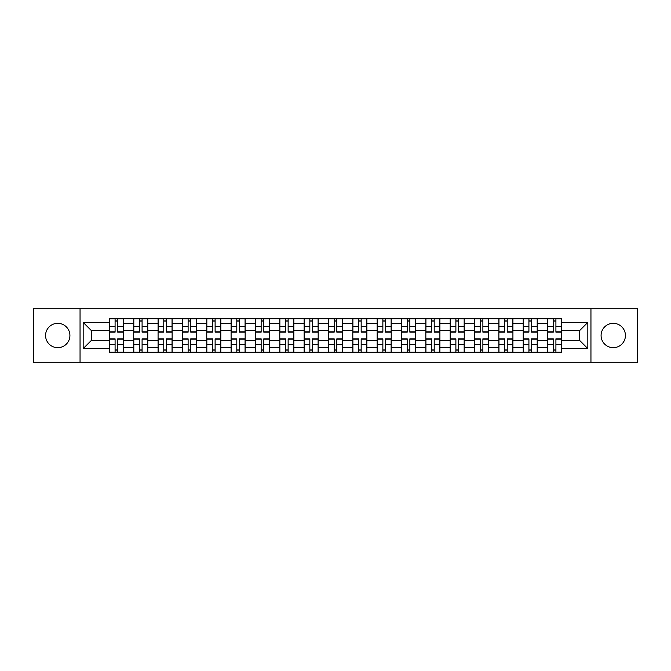 <?xml version="1.0" encoding="UTF-8"?>
<svg xmlns="http://www.w3.org/2000/svg" width="671" height="671" viewBox="0 0 671 671"><rect width="100%" height="100%" fill="white"/><g stroke="black" fill="none" stroke-linecap="round" stroke-linejoin="round"><path stroke-width="1.01" d="M613.26 323.33A12.17 12.17 0 0 0 601.09 335.5A12.17 12.17 0 0 0 613.26 347.67A12.17 12.17 0 0 0 625.431 335.5A12.17 12.17 0 0 0 613.26 323.33M57.74 323.33A12.17 12.17 0 0 0 45.569 335.5A12.17 12.17 0 0 0 57.74 347.67A12.17 12.17 0 0 0 69.91 335.5A12.17 12.17 0 0 0 57.74 323.33M590.95 362.265L637.45 362.265L637.45 308.735L33.55 308.735L33.55 362.265L590.95 362.265L590.95 308.735M133.73 352.275L133.73 323.481L123.43 323.481L123.43 352.275M123.43 323.481L123.43 318.725M133.73 323.481L133.73 318.725M147.779 318.725L147.779 352.275M158.079 352.275L158.079 318.725M172.12 318.725L172.12 352.275M182.42 352.275L182.42 318.725M196.46 318.725L196.46 352.275M206.76 352.275L206.76 318.725M220.809 318.725L220.809 352.275M231.101 352.275L231.101 318.725M245.15 318.725L245.15 352.275M255.45 352.275L255.45 318.725M269.49 318.725L269.49 352.275M279.79 352.275L279.79 318.725M293.839 318.725L293.839 352.275M304.131 352.275L304.131 318.725M318.18 318.725L318.18 352.275M328.48 352.275L328.48 318.725M342.52 318.725L342.52 352.275M352.82 352.275L352.82 318.725M366.869 318.725L366.869 352.275M377.161 352.275L377.161 318.725M391.21 318.725L391.21 352.275M401.51 352.275L401.51 318.725M415.55 318.725L415.55 352.275M425.85 352.275L425.85 318.725M439.899 318.725L439.899 352.275M450.191 352.275L450.191 318.725M464.24 318.725L464.24 352.275M474.54 352.275L474.54 318.725M488.58 318.725L488.58 352.275M498.88 352.275L498.88 318.725M512.921 318.725L512.921 352.275M523.221 352.275L523.221 318.725M537.27 318.725L537.27 352.275M547.57 352.275L547.57 318.725M547.57 340.34L537.27 340.34M523.221 340.34L512.921 340.34M498.88 340.34L488.58 340.34M474.54 340.34L464.24 340.34M450.191 340.34L439.899 340.34M425.85 340.34L415.55 340.34M401.51 340.34L391.21 340.34M377.161 340.34L366.869 340.34M352.82 340.34L342.52 340.34M328.48 340.34L318.18 340.34M304.131 340.34L293.839 340.34M279.79 340.34L269.49 340.34M255.45 340.34L245.15 340.34M231.101 340.34L220.809 340.34M206.76 340.34L196.46 340.34M182.42 340.34L172.12 340.34M158.079 340.34L147.779 340.34M133.73 340.34L123.43 340.34M547.57 330.66L537.27 330.66M523.221 330.66L512.921 330.66M498.88 330.66L488.58 330.66M474.54 330.66L464.24 330.66M450.191 330.66L439.899 330.66M425.85 330.66L415.55 330.66M401.51 330.66L391.21 330.66M377.161 330.66L366.869 330.66M352.82 330.66L342.52 330.66M328.48 330.66L318.18 330.66M304.131 330.66L293.839 330.66M279.79 330.66L269.49 330.66M255.45 330.66L245.15 330.66M231.101 330.66L220.809 330.66M206.76 330.66L196.46 330.66M182.42 330.66L172.12 330.66M158.079 330.66L147.779 330.66M133.73 330.66L123.43 330.66M91.441 340.34L109.39 340.34L109.39 330.66L91.441 330.66L91.441 340.34L83.17 348.61L83.17 322.39L109.39 322.39L109.39 330.66M561.61 330.66L561.61 340.34L579.559 340.34L579.559 330.66L561.61 330.66L561.61 318.725L109.39 318.725L109.39 322.39M561.61 322.39L587.83 322.39L587.83 348.61L561.61 348.61L561.61 340.34M109.39 340.34L109.39 352.275L561.61 352.275L561.61 348.61M109.39 348.61L83.17 348.61M80.05 362.265L80.05 308.735M117.735 349.935L115.085 349.935M115.085 321.065L117.735 321.065M142.084 349.935L139.425 349.935M139.425 321.065L142.084 321.065M166.425 349.935L163.774 349.935M163.774 321.065L166.425 321.065M190.765 349.935L188.115 349.935M188.115 321.065L190.765 321.065M215.114 349.935L212.455 349.935M212.455 321.065L215.114 321.065M239.455 349.935L236.804 349.935M236.804 321.065L239.455 321.065M263.795 349.935L261.145 349.935M261.145 321.065L263.795 321.065M288.136 349.935L285.485 349.935M285.485 321.065L288.136 321.065M312.485 349.935L309.834 349.935M309.834 321.065L312.485 321.065M336.825 349.935L334.175 349.935M334.175 321.065L336.825 321.065M361.166 349.935L358.515 349.935M358.515 321.065L361.166 321.065M385.515 349.935L382.864 349.935M382.864 321.065L385.515 321.065M409.855 349.935L407.205 349.935M407.205 321.065L409.855 321.065M434.196 349.935L431.545 349.935M431.545 321.065L434.196 321.065M458.545 349.935L455.886 349.935M455.886 321.065L458.545 321.065M482.885 349.935L480.235 349.935M480.235 321.065L482.885 321.065M507.226 349.935L504.575 349.935M504.575 321.065L507.226 321.065M531.575 349.935L528.916 349.935M528.916 321.065L531.575 321.065M555.915 349.935L553.265 349.935M553.265 321.065L555.915 321.065M83.17 322.39L91.441 330.66M579.559 340.34L587.83 348.61M579.559 330.66L587.83 322.39M117.735 332.145L117.735 318.884L123.355 318.884L123.355 332.145L117.735 332.145M115.085 320.906L117.735 320.906M115.085 318.884L109.465 318.884L109.465 332.145L115.085 332.145L115.085 318.884L117.735 318.884M115.085 338.855L115.085 352.116L109.465 352.116L109.465 338.855L115.085 338.855M117.735 350.094L115.085 350.094M117.735 352.116L123.355 352.116L123.355 338.855L117.735 338.855L117.735 352.116L115.085 352.116M142.084 332.145L142.084 318.884L147.695 318.884L147.695 332.145L142.084 332.145M139.425 320.906L142.084 320.906M139.425 318.884L133.806 318.884L133.806 332.145L139.425 332.145L139.425 318.884L142.084 318.884M166.425 332.145L166.425 318.884L172.044 318.884L172.044 332.145L166.425 332.145M163.774 320.906L166.425 320.906M163.774 318.884L158.155 318.884L158.155 332.145L163.774 332.145L163.774 318.884L166.425 318.884M190.765 332.145L190.765 318.884L196.385 318.884L196.385 332.145L190.765 332.145M188.115 320.906L190.765 320.906M188.115 318.884L182.495 318.884L182.495 332.145L188.115 332.145L188.115 318.884L190.765 318.884M139.425 338.855L139.425 352.116L133.806 352.116L133.806 338.855L139.425 338.855M142.084 350.094L139.425 350.094M142.084 352.116L147.695 352.116L147.695 338.855L142.084 338.855L142.084 352.116L139.425 352.116M163.774 338.855L163.774 352.116L158.155 352.116L158.155 338.855L163.774 338.855M166.425 350.094L163.774 350.094M166.425 352.116L172.044 352.116L172.044 338.855L166.425 338.855L166.425 352.116L163.774 352.116M188.115 338.855L188.115 352.116L182.495 352.116L182.495 338.855L188.115 338.855M190.765 350.094L188.115 350.094M190.765 352.116L196.385 352.116L196.385 338.855L190.765 338.855L190.765 352.116L188.115 352.116M215.114 332.145L215.114 318.884L220.725 318.884L220.725 332.145L215.114 332.145M212.455 320.906L215.114 320.906M212.455 318.884L206.836 318.884L206.836 332.145L212.455 332.145L212.455 318.884L215.114 318.884M239.455 332.145L239.455 318.884L245.074 318.884L245.074 332.145L239.455 332.145M236.804 320.906L239.455 320.906M236.804 318.884L231.185 318.884L231.185 332.145L236.804 332.145L236.804 318.884L239.455 318.884M212.455 338.855L212.455 352.116L206.836 352.116L206.836 338.855L212.455 338.855M215.114 350.094L212.455 350.094M215.114 352.116L220.725 352.116L220.725 338.855L215.114 338.855L215.114 352.116L212.455 352.116M236.804 338.855L236.804 352.116L231.185 352.116L231.185 338.855L236.804 338.855M239.455 350.094L236.804 350.094M239.455 352.116L245.074 352.116L245.074 338.855L239.455 338.855L239.455 352.116L236.804 352.116M263.795 332.145L263.795 318.884L269.415 318.884L269.415 332.145L263.795 332.145M261.145 320.906L263.795 320.906M261.145 318.884L255.525 318.884L255.525 332.145L261.145 332.145L261.145 318.884L263.795 318.884M288.136 332.145L288.136 318.884L293.755 318.884L293.755 332.145L288.136 332.145M285.485 320.906L288.136 320.906M285.485 318.884L279.866 318.884L279.866 332.145L285.485 332.145L285.485 318.884L288.136 318.884M312.485 332.145L312.485 318.884L318.104 318.884L318.104 332.145L312.485 332.145M309.834 320.906L312.485 320.906M309.834 318.884L304.215 318.884L304.215 332.145L309.834 332.145L309.834 318.884L312.485 318.884M336.825 332.145L336.825 318.884L342.445 318.884L342.445 332.145L336.825 332.145M334.175 320.906L336.825 320.906M334.175 318.884L328.555 318.884L328.555 332.145L334.175 332.145L334.175 318.884L336.825 318.884M361.166 332.145L361.166 318.884L366.785 318.884L366.785 332.145L361.166 332.145M358.515 320.906L361.166 320.906M358.515 318.884L352.896 318.884L352.896 332.145L358.515 332.145L358.515 318.884L361.166 318.884M385.515 332.145L385.515 318.884L391.134 318.884L391.134 332.145L385.515 332.145M382.864 320.906L385.515 320.906M382.864 318.884L377.245 318.884L377.245 332.145L382.864 332.145L382.864 318.884L385.515 318.884M409.855 332.145L409.855 318.884L415.475 318.884L415.475 332.145L409.855 332.145M407.205 320.906L409.855 320.906M407.205 318.884L401.585 318.884L401.585 332.145L407.205 332.145L407.205 318.884L409.855 318.884M434.196 332.145L434.196 318.884L439.815 318.884L439.815 332.145L434.196 332.145M431.545 320.906L434.196 320.906M431.545 318.884L425.926 318.884L425.926 332.145L431.545 332.145L431.545 318.884L434.196 318.884M261.145 338.855L261.145 352.116L255.525 352.116L255.525 338.855L261.145 338.855M263.795 350.094L261.145 350.094M263.795 352.116L269.415 352.116L269.415 338.855L263.795 338.855L263.795 352.116L261.145 352.116M285.485 338.855L285.485 352.116L279.866 352.116L279.866 338.855L285.485 338.855M288.136 350.094L285.485 350.094M288.136 352.116L293.755 352.116L293.755 338.855L288.136 338.855L288.136 352.116L285.485 352.116M309.834 338.855L309.834 352.116L304.215 352.116L304.215 338.855L309.834 338.855M312.485 350.094L309.834 350.094M312.485 352.116L318.104 352.116L318.104 338.855L312.485 338.855L312.485 352.116L309.834 352.116M334.175 338.855L334.175 352.116L328.555 352.116L328.555 338.855L334.175 338.855M336.825 350.094L334.175 350.094M336.825 352.116L342.445 352.116L342.445 338.855L336.825 338.855L336.825 352.116L334.175 352.116M358.515 338.855L358.515 352.116L352.896 352.116L352.896 338.855L358.515 338.855M361.166 350.094L358.515 350.094M361.166 352.116L366.785 352.116L366.785 338.855L361.166 338.855L361.166 352.116L358.515 352.116M382.864 338.855L382.864 352.116L377.245 352.116L377.245 338.855L382.864 338.855M385.515 350.094L382.864 350.094M385.515 352.116L391.134 352.116L391.134 338.855L385.515 338.855L385.515 352.116L382.864 352.116M407.205 338.855L407.205 352.116L401.585 352.116L401.585 338.855L407.205 338.855M409.855 350.094L407.205 350.094M409.855 352.116L415.475 352.116L415.475 338.855L409.855 338.855L409.855 352.116L407.205 352.116M431.545 338.855L431.545 352.116L425.926 352.116L425.926 338.855L431.545 338.855M434.196 350.094L431.545 350.094M434.196 352.116L439.815 352.116L439.815 338.855L434.196 338.855L434.196 352.116L431.545 352.116M458.545 332.145L458.545 318.884L464.164 318.884L464.164 332.145L458.545 332.145M455.886 320.906L458.545 320.906M455.886 318.884L450.275 318.884L450.275 332.145L455.886 332.145L455.886 318.884L458.545 318.884M455.886 338.855L455.886 352.116L450.275 352.116L450.275 338.855L455.886 338.855M458.545 350.094L455.886 350.094M458.545 352.116L464.164 352.116L464.164 338.855L458.545 338.855L458.545 352.116L455.886 352.116M482.885 332.145L482.885 318.884L488.505 318.884L488.505 332.145L482.885 332.145M480.235 320.906L482.885 320.906M480.235 318.884L474.615 318.884L474.615 332.145L480.235 332.145L480.235 318.884L482.885 318.884M480.235 338.855L480.235 352.116L474.615 352.116L474.615 338.855L480.235 338.855M482.885 350.094L480.235 350.094M482.885 352.116L488.505 352.116L488.505 338.855L482.885 338.855L482.885 352.116L480.235 352.116M507.226 332.145L507.226 318.884L512.845 318.884L512.845 332.145L507.226 332.145M504.575 320.906L507.226 320.906M504.575 318.884L498.956 318.884L498.956 332.145L504.575 332.145L504.575 318.884L507.226 318.884M504.575 338.855L504.575 352.116L498.956 352.116L498.956 338.855L504.575 338.855M507.226 350.094L504.575 350.094M507.226 352.116L512.845 352.116L512.845 338.855L507.226 338.855L507.226 352.116L504.575 352.116M531.575 332.145L531.575 318.884L537.194 318.884L537.194 332.145L531.575 332.145M528.916 320.906L531.575 320.906M528.916 318.884L523.305 318.884L523.305 332.145L528.916 332.145L528.916 318.884L531.575 318.884M528.916 338.855L528.916 352.116L523.305 352.116L523.305 338.855L528.916 338.855M531.575 350.094L528.916 350.094M531.575 352.116L537.194 352.116L537.194 338.855L531.575 338.855L531.575 352.116L528.916 352.116M555.915 332.145L555.915 318.884L561.535 318.884L561.535 332.145L555.915 332.145M553.265 320.906L555.915 320.906M553.265 318.884L547.645 318.884L547.645 332.145L553.265 332.145L553.265 318.884L555.915 318.884M553.265 338.855L553.265 352.116L547.645 352.116L547.645 338.855L553.265 338.855M555.915 350.094L553.265 350.094M555.915 352.116L561.535 352.116L561.535 338.855L555.915 338.855L555.915 352.116L553.265 352.116M523.221 323.481L512.921 323.481M498.88 323.481L488.58 323.481M474.54 323.481L464.24 323.481M450.191 323.481L439.899 323.481M425.85 323.481L415.55 323.481M401.51 323.481L391.21 323.481M377.161 323.481L366.869 323.481M352.82 323.481L342.52 323.481M328.48 323.481L318.18 323.481M304.131 323.481L293.839 323.481M279.79 323.481L269.49 323.481M255.45 323.481L245.15 323.481M231.101 323.481L220.809 323.481M206.76 323.481L196.46 323.481M182.42 323.481L172.12 323.481M158.079 323.481L147.779 323.481M547.57 323.481L537.27 323.481M523.221 347.519L512.921 347.519M498.88 347.519L488.58 347.519M474.54 347.519L464.24 347.519M450.191 347.519L439.899 347.519M425.85 347.519L415.55 347.519M401.51 347.519L391.21 347.519M377.161 347.519L366.869 347.519M352.82 347.519L342.52 347.519M328.48 347.519L318.18 347.519M304.131 347.519L293.839 347.519M279.79 347.519L269.49 347.519M255.45 347.519L245.15 347.519M231.101 347.519L220.809 347.519M206.76 347.519L196.46 347.519M182.42 347.519L172.12 347.519M158.079 347.519L147.779 347.519M133.73 347.519L123.43 347.519M547.57 347.519L537.27 347.519M117.735 331.818L123.355 331.818M117.735 326.542L123.355 326.542M109.465 331.818L115.085 331.818M109.465 326.542L115.085 326.542M115.085 339.182L109.465 339.182M115.085 344.458L109.465 344.458M123.355 339.182L117.735 339.182M123.355 344.458L117.735 344.458M142.084 331.818L147.695 331.818M142.084 326.542L147.695 326.542M133.806 331.818L139.425 331.818M133.806 326.542L139.425 326.542M166.425 331.818L172.044 331.818M166.425 326.542L172.044 326.542M158.155 331.818L163.774 331.818M158.155 326.542L163.774 326.542M190.765 331.818L196.385 331.818M190.765 326.542L196.385 326.542M182.495 331.818L188.115 331.818M182.495 326.542L188.115 326.542M139.425 339.182L133.806 339.182M139.425 344.458L133.806 344.458M147.695 339.182L142.084 339.182M147.695 344.458L142.084 344.458M163.774 339.182L158.155 339.182M163.774 344.458L158.155 344.458M172.044 339.182L166.425 339.182M172.044 344.458L166.425 344.458M188.115 339.182L182.495 339.182M188.115 344.458L182.495 344.458M196.385 339.182L190.765 339.182M196.385 344.458L190.765 344.458M215.114 331.818L220.725 331.818M215.114 326.542L220.725 326.542M206.836 331.818L212.455 331.818M206.836 326.542L212.455 326.542M239.455 331.818L245.074 331.818M239.455 326.542L245.074 326.542M231.185 331.818L236.804 331.818M231.185 326.542L236.804 326.542M212.455 339.182L206.836 339.182M212.455 344.458L206.836 344.458M220.725 339.182L215.114 339.182M220.725 344.458L215.114 344.458M236.804 339.182L231.185 339.182M236.804 344.458L231.185 344.458M245.074 339.182L239.455 339.182M245.074 344.458L239.455 344.458M263.795 331.818L269.415 331.818M263.795 326.542L269.415 326.542M255.525 331.818L261.145 331.818M255.525 326.542L261.145 326.542M288.136 331.818L293.755 331.818M288.136 326.542L293.755 326.542M279.866 331.818L285.485 331.818M279.866 326.542L285.485 326.542M312.485 331.818L318.104 331.818M312.485 326.542L318.104 326.542M304.215 331.818L309.834 331.818M304.215 326.542L309.834 326.542M336.825 331.818L342.445 331.818M336.825 326.542L342.445 326.542M328.555 331.818L334.175 331.818M328.555 326.542L334.175 326.542M361.166 331.818L366.785 331.818M361.166 326.542L366.785 326.542M352.896 331.818L358.515 331.818M352.896 326.542L358.515 326.542M385.515 331.818L391.134 331.818M385.515 326.542L391.134 326.542M377.245 331.818L382.864 331.818M377.245 326.542L382.864 326.542M409.855 331.818L415.475 331.818M409.855 326.542L415.475 326.542M401.585 331.818L407.205 331.818M401.585 326.542L407.205 326.542M434.196 331.818L439.815 331.818M434.196 326.542L439.815 326.542M425.926 331.818L431.545 331.818M425.926 326.542L431.545 326.542M261.145 339.182L255.525 339.182M261.145 344.458L255.525 344.458M269.415 339.182L263.795 339.182M269.415 344.458L263.795 344.458M285.485 339.182L279.866 339.182M285.485 344.458L279.866 344.458M293.755 339.182L288.136 339.182M293.755 344.458L288.136 344.458M309.834 339.182L304.215 339.182M309.834 344.458L304.215 344.458M318.104 339.182L312.485 339.182M318.104 344.458L312.485 344.458M334.175 339.182L328.555 339.182M334.175 344.458L328.555 344.458M342.445 339.182L336.825 339.182M342.445 344.458L336.825 344.458M358.515 339.182L352.896 339.182M358.515 344.458L352.896 344.458M366.785 339.182L361.166 339.182M366.785 344.458L361.166 344.458M382.864 339.182L377.245 339.182M382.864 344.458L377.245 344.458M391.134 339.182L385.515 339.182M391.134 344.458L385.515 344.458M407.205 339.182L401.585 339.182M407.205 344.458L401.585 344.458M415.475 339.182L409.855 339.182M415.475 344.458L409.855 344.458M431.545 339.182L425.926 339.182M431.545 344.458L425.926 344.458M439.815 339.182L434.196 339.182M439.815 344.458L434.196 344.458M458.545 331.818L464.164 331.818M458.545 326.542L464.164 326.542M450.275 331.818L455.886 331.818M450.275 326.542L455.886 326.542M455.886 339.182L450.275 339.182M455.886 344.458L450.275 344.458M464.164 339.182L458.545 339.182M464.164 344.458L458.545 344.458M482.885 331.818L488.505 331.818M482.885 326.542L488.505 326.542M474.615 331.818L480.235 331.818M474.615 326.542L480.235 326.542M480.235 339.182L474.615 339.182M480.235 344.458L474.615 344.458M488.505 339.182L482.885 339.182M488.505 344.458L482.885 344.458M507.226 331.818L512.845 331.818M507.226 326.542L512.845 326.542M498.956 331.818L504.575 331.818M498.956 326.542L504.575 326.542M504.575 339.182L498.956 339.182M504.575 344.458L498.956 344.458M512.845 339.182L507.226 339.182M512.845 344.458L507.226 344.458M531.575 331.818L537.194 331.818M531.575 326.542L537.194 326.542M523.305 331.818L528.916 331.818M523.305 326.542L528.916 326.542M528.916 339.182L523.305 339.182M528.916 344.458L523.305 344.458M537.194 339.182L531.575 339.182M537.194 344.458L531.575 344.458M555.915 331.818L561.535 331.818M555.915 326.542L561.535 326.542M547.645 331.818L553.265 331.818M547.645 326.542L553.265 326.542M553.265 339.182L547.645 339.182M553.265 344.458L547.645 344.458M561.535 339.182L555.915 339.182M561.535 344.458L555.915 344.458"/></g></svg>

